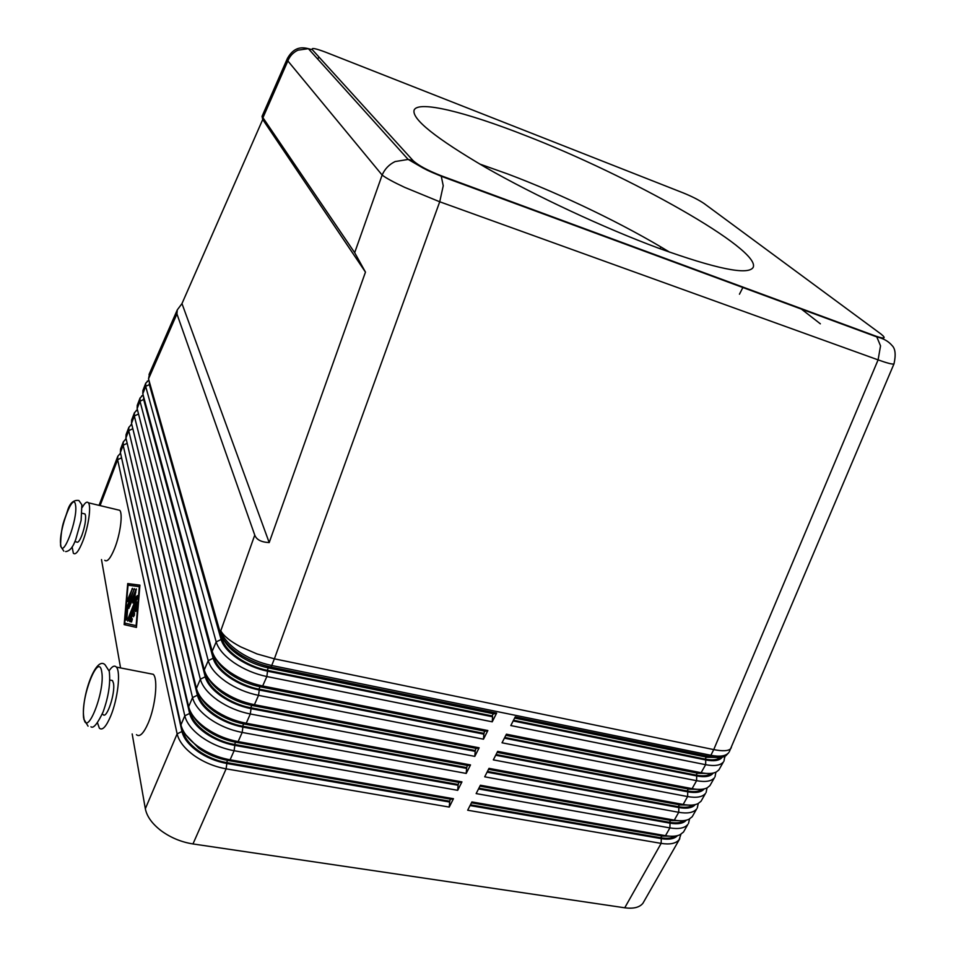 <?xml version="1.0" encoding="UTF-8"?>
<svg xmlns="http://www.w3.org/2000/svg" width="956" height="956" viewBox="0 0 956 956"><rect width="100%" height="100%" fill="white"/><g stroke="black" fill="none" stroke-linecap="round" stroke-linejoin="round"><path stroke-width="1.43" d="M354.676 252.683L365.467 272.113L269.198 542.578C261.275 542.207 256.459 539.71 254.75 535.085L176.932 313.926L177.278 309.911L181.975 303.59L262.721 119.5L262.04 116.369L354.676 252.683L382.137 175.056C385.985 178.031 393.49 182.142 404.651 187.352L439.724 201.776L443.237 185.763L441.158 175.737C427.679 170.467 418.334 165.436 413.1 160.644L312.349 49.736L308.346 48.672L297.925 50.178C293.193 52.437 289.835 56.022 287.852 60.933L382.137 175.056C384.79 168.961 389.116 164.468 395.103 161.564L408.152 159.437L413.1 160.644M185.834 734.877L198.717 748.201C207.619 754.415 217.442 758.514 228.173 760.486L451.053 799.252L453.455 798.714L230.097 759.805C218.362 757.63 207.619 753.149 197.88 746.349C188.475 739.478 182.847 732.356 180.995 724.995L120.384 452.475L120.564 449.045L123.324 441.827L123.157 445.233L184.795 715.805C186.635 723.166 192.311 730.312 201.812 737.231C211.587 744.019 222.354 748.524 234.101 750.723L457.697 790.325L461.939 781.889L238.128 741.605C226.369 739.37 215.578 734.853 205.767 728.066C196.231 721.147 190.531 714.036 188.655 706.723L125.905 437.836L126.084 434.586L128.857 427.32L128.725 430.666L192.538 697.593C194.438 704.859 200.174 711.945 209.734 718.852C219.581 725.64 230.396 730.169 242.179 732.439L466.217 773.428L470.507 764.92L246.23 723.238C234.435 720.932 223.608 716.379 213.726 709.603C204.13 702.708 198.358 695.645 196.434 688.416L131.522 423.341L131.653 420.031L134.449 412.717L134.33 415.991L200.342 679.202C202.302 686.384 208.109 693.411 217.741 700.306C227.648 707.082 238.51 711.634 250.317 713.989L474.809 756.375L479.135 747.795L254.416 704.692C242.597 702.313 231.711 697.737 221.768 690.961C212.101 684.078 206.269 677.075 204.273 669.941L137.15 408.618L137.246 405.368L140.066 397.995L139.982 401.221L208.229 660.644C210.248 667.73 216.116 674.709 225.819 681.58C235.785 688.344 246.696 692.933 258.538 695.359L483.485 739.179L487.847 730.527L262.673 685.978C250.819 683.516 239.896 678.903 229.882 672.152C220.155 665.28 214.252 658.326 212.196 651.287L142.814 393.788L142.886 390.598L145.73 383.177L145.671 386.344L216.187 641.894C218.279 648.885 224.206 655.816 233.969 662.675C244.019 669.427 254.965 674.04 266.844 676.549L492.232 721.828L496.642 713.092L271.014 667.073C259.136 664.54 248.154 659.891 238.08 653.151C228.281 646.304 222.318 639.409 220.191 632.466L148.527 378.863L149.71 372.888M120.54 453.156L117.815 456.239L117.624 459.693L177.135 733.861C178.915 741.306 184.52 748.5 193.96 755.431C203.676 762.231 214.395 766.7 226.118 768.839L449.248 807.079L453.455 798.714M181.951 731.507L177.135 733.861L145.336 808.74C146.877 816.543 152.231 823.929 161.397 830.919C170.849 837.755 181.377 842.105 192.969 843.945L226.118 768.839L226.847 763.497C216.116 761.526 206.305 757.439 197.414 751.213C188.762 744.879 183.612 738.307 181.951 731.507L121.137 455.857M193.231 716.116C196.028 720.991 200.485 725.604 206.58 729.966C215.554 736.18 225.413 740.303 236.168 742.346L459.513 782.474L461.939 781.889M126.12 438.756L123.324 441.827M457.697 790.325L458.091 785.282L234.829 745.381C224.074 743.35 214.228 739.227 205.265 733.025C196.566 726.703 191.355 720.179 189.635 713.451L126.694 441.218M200.712 697.211C203.509 702.242 208.121 707.022 214.526 711.575C223.549 717.777 233.455 721.923 244.234 724.039L468.034 765.553L470.507 764.92M131.749 424.261L128.857 427.32M466.217 773.428L466.612 768.385L242.884 727.098C232.105 724.995 222.21 720.848 213.2 714.658C204.429 708.348 199.159 701.871 197.39 695.215L132.298 426.495M208.277 678.139C211.073 683.313 215.829 688.272 222.545 693.004C231.627 699.195 241.581 703.377 252.384 705.552L476.638 748.476L479.135 747.795M137.425 409.67L134.449 412.717M474.809 756.375L475.192 751.332L251.022 708.647C240.219 706.472 230.276 702.302 221.206 696.111C212.375 689.814 207.046 683.385 205.217 676.824L137.939 411.689M215.936 658.923C218.697 664.229 223.608 669.331 230.647 674.255C239.789 680.433 249.779 684.639 260.618 686.886L485.313 731.256L487.847 730.527M143.137 394.983L140.066 397.995M483.485 739.179L483.856 734.136L259.243 690.005C248.405 687.77 238.426 683.564 229.285 677.386C220.406 671.112 215.016 664.731 213.128 658.254L143.651 399.489L143.627 396.788M223.68 639.552C226.417 644.965 231.46 650.223 238.821 655.326C248.022 661.492 258.06 665.735 268.923 668.041L494.073 713.869L496.642 713.092M148.909 380.189L145.73 383.177M492.232 721.828L492.603 716.785L267.537 671.196C256.674 668.889 246.648 664.659 237.446 658.493C228.496 652.231 223.047 645.898 221.099 639.504L149.351 384.611L149.351 381.791M268.923 668.041L271.014 667.073L271.719 665.495L710.941 755.3C719.772 756.997 725.676 756.148 728.639 752.766L725.735 755.861C722.27 757.75 717.096 758.012 710.188 756.65L515.236 716.88L510.815 725.556L705.636 764.692C714.455 766.353 720.37 765.469 723.357 762.04L718.852 769.95L716.45 771.898C712.961 773.727 707.834 774.002 701.107 772.711L506.417 734.196L502.031 742.788L696.589 780.693C705.409 782.295 711.336 781.339 714.371 777.826L709.902 785.665L707.237 787.804C703.712 789.584 698.657 789.859 692.096 788.64L497.67 751.356L493.332 759.877L687.615 796.563C696.422 798.105 702.373 797.077 705.456 793.48L701.023 801.259L698.083 803.578C694.534 805.311 689.551 805.597 683.158 804.45L489.006 768.361L484.704 776.81L678.724 812.301C687.519 813.795 693.482 812.696 696.613 809.003L692.216 816.723L688.989 819.232C685.416 820.905 680.529 821.204 674.303 820.117L480.414 785.223L476.148 793.588L669.893 827.908C678.688 829.342 684.675 828.183 687.842 824.407L683.48 832.067L679.955 834.767C676.382 836.38 671.566 836.679 665.507 835.663L471.906 801.929L467.675 810.234L661.146 843.383C669.929 844.769 675.928 843.539 679.13 839.691L680.935 834.253M677.517 835.628C674.482 838.89 669.069 839.894 661.289 838.639L661.146 843.383L624.734 907.794C633.481 908.953 639.54 907.447 642.922 903.277L679.788 838.711M723.967 761.155L724.803 756.327M714.992 776.917L715.901 772.173M706.078 792.56L707.058 787.887M697.247 808.059L698.286 803.47M688.487 823.451L689.575 818.933M686.348 820.164C683.397 823.475 677.959 824.478 670.037 823.164L478.526 788.939M695.251 804.593L695.251 804.593C692.371 807.951 686.91 808.931 678.844 807.557L487.07 772.161M704.213 788.891L704.082 789.047C701.25 792.321 695.801 793.241 687.734 791.819L495.686 755.24M713.236 773.057L712.997 773.368C710.2 776.571 704.775 777.431 696.697 775.949L504.386 738.163M721.983 757.57C719.235 760.689 713.809 761.478 705.731 759.948L513.169 720.943M262.04 116.369L287.445 58.364L287.852 60.933L263.091 117.385M441.684 176.43L876.795 336.906L880.536 345.857L878.098 359.874L713.738 749.6L274.384 658.827L439.724 201.776L878.098 359.874C886.81 362.993 892.008 364.367 893.693 363.997L894.087 363.615M102.149 714.287L103.033 714.455C106.606 719.904 115.557 693.16 113.465 683.193L112.497 680.553L110.717 680.206M109.127 670.777C112.091 666.296 114.505 665.065 116.381 667.109C120.934 671.542 117.827 699.111 110.681 716.116C106.104 726.823 102.328 730.826 99.352 728.149L97.476 722.772M136.445 734.698C139.684 737.411 143.639 733.479 148.288 722.915C155.529 706.125 158.23 678.772 153.271 674.303L149.829 673.633M74.843 541.574L76.635 541.98C77.914 543.092 79.683 540.833 81.929 535.193C84.761 527.126 85.956 520.554 85.514 515.463L84.976 513.946L83.901 513.695M72.106 546.904L73.361 553.261C75.644 555.257 78.81 551.194 82.873 541.072C88.478 526.744 91.429 505.927 88.382 502.796C86.936 501.183 84.893 502.725 82.252 507.409M117.6 509.799L119.703 510.301C123.025 513.48 120.337 534.165 114.66 548.338C110.538 558.352 107.239 562.331 104.754 560.312M669.714 252.229C624.435 224.529 562.224 194.522 507.995 174.076L479.589 163.978M658.17 248.034C603.893 227.898 534.93 195.681 485.708 167.515C435.53 138.094 411.666 118.95 414.115 110.119C418.214 100.129 466.397 112.282 525.214 135.429C628.952 175.426 761.92 249.898 753.125 267.477C747.962 275.447 716.319 268.959 658.17 248.034M820.356 323.821L800.339 308.274M660.895 246.935L660.022 248.727M624.734 907.794L192.969 843.945M145.336 808.74L132.179 733.945M120.564 667.921L101.491 559.571M181.975 303.59L269.198 542.578M262.721 119.5L365.467 272.113M513.515 720.25L705.17 759.112C712.399 760.51 717.442 759.936 720.298 757.403M514.639 718.064L707.249 757.26L719.151 757.487M504.744 737.47L696.135 775.113C703.186 776.427 708.181 775.854 711.121 773.392M505.844 735.307L698.191 773.285L709.758 773.488M496.056 754.523L687.185 790.971C694.056 792.213 699.003 791.64 702.015 789.25M497.132 752.408L689.228 789.178L700.425 789.369M487.44 771.432L678.306 806.697C685.01 807.88 689.897 807.306 692.969 804.988M488.504 769.353L680.325 804.94L691.152 805.131M478.908 788.186L669.499 822.303C676.035 823.415 680.863 822.841 683.982 820.595M479.936 786.155L671.494 820.571L681.939 820.75M661.289 838.639L470.053 805.561M471.451 802.801L662.747 836.07L672.785 836.249M470.436 804.809L660.775 837.779C667.133 838.83 671.901 838.257 675.067 836.082M492.603 716.785L492.161 715.925L493.284 713.714M492.161 715.925L267.25 670.323C247.03 666.487 225.389 651.61 222.533 639.803L221.29 635.405M483.856 734.136L484.525 731.101M483.437 733.276L258.968 689.121C238.785 685.428 217.287 670.515 214.55 658.541L213.582 654.956M475.192 751.332L475.849 748.333M474.774 750.46L250.759 707.739C230.623 704.178 209.28 689.24 206.651 677.111L205.899 674.207M466.612 768.385L467.245 765.409M466.193 767.501L242.633 726.19C222.545 722.76 201.346 707.787 198.812 695.49L198.251 693.196M458.091 785.282L458.725 782.343M457.697 784.398L234.579 744.461C214.538 741.163 193.482 726.154 191.057 713.714L190.65 711.969M226.847 763.497L449.655 802.036L449.248 807.079M124.149 624.627L127.722 583.566L139.923 585.144L136.457 627.399L124.149 624.627L136.457 627.375M449.655 802.036L450.276 799.12M449.26 801.14L226.608 762.565C206.604 759.387 185.691 744.365 183.361 731.758L183.086 730.527M137.055 604.562L136.194 606.725M134.151 611.816L133.266 614.003M131.414 618.628L130.841 621.77L131.617 621.974M129.885 619.13L137.102 601.981L136.672 609.271L135.668 611.529L135.907 606.666L134.043 611.302L134.557 613.872L133.577 616.74L132.992 613.943L131.139 618.568L132.394 618.855L131.57 621.974L129.61 621.52L129.885 619.13L131.115 619.392M131.139 618.568L132.346 618.819M132.992 613.943L134.222 614.206L134.438 615.317M135.907 606.666L136.863 606.869M128.104 600.977L127.507 601.647L127.781 599.316L132.502 588.298L128.104 600.977M136.111 625.63L139.313 586.685L128.044 585.18L124.746 623.121L136.6 625.738M127.722 583.566L128.917 583.829L128.797 585.287M125.499 623.288L125.367 624.877M139.911 585.263L128.917 583.829M126.885 607.132L134.366 588.621L127.877 606.51L126.849 618.496L125.774 619.906L126.885 607.132L127.805 607.335M128.952 608.363L129.084 605.985L136.254 588.884L134.545 598.599L137.365 595.6L137.365 597.918L128.343 620.456L127.734 621.113L128.008 618.735L135.417 600.225L132.788 603.009L134.39 595.194L128.809 608.327M134.39 595.194L135.214 595.373M134.951 598.683L134.414 601.276M135.417 600.225L136.361 600.428M137.664 596.855L135.776 598.862L134.545 598.599M135.812 592.445L134.688 595.265M60.694 544.645C58.364 530.939 73.6 490.189 75.548 505.15C78.189 518.726 62.26 560.79 60.694 544.645M271.719 665.495L274.384 658.827L257.009 653.928L240.625 646.83C230.276 641.309 223.692 636.003 220.86 630.888C222.987 637.819 228.962 644.714 238.761 651.562C248.847 658.302 259.829 662.95 271.719 665.495M731.352 747.58L730.599 748.799C728.173 751.081 722.557 751.344 713.738 749.6L710.188 756.65L707.249 757.26M254.75 535.085L220.191 632.466M312.349 49.736C311.035 47.537 315.444 48.35 325.59 52.174L324.311 51.684M325.59 52.174L683.564 193.04C692.18 196.566 699.063 200.091 704.19 203.592L880.811 333.907C886.511 338.46 884.886 339.213 875.923 336.165L441.158 175.737M228.173 760.486L230.097 759.805L234.101 750.723L234.829 745.381M100.081 505.593L117.624 459.693L121.245 457.984M236.168 742.346L238.128 741.605L242.179 732.439L242.884 727.098M120.384 452.475L123.157 445.233L126.79 443.512M189.635 713.451L184.795 715.805L180.959 724.851M244.234 724.039L246.23 723.238L250.317 713.989L251.022 708.647M125.941 437.956L128.725 430.666L132.37 428.933M197.39 695.215L192.538 697.593L188.655 706.723M252.384 705.552L254.416 704.692L258.538 695.359L259.243 690.005M131.522 423.341L134.33 415.991L137.987 414.271M205.217 676.824L200.342 679.202L196.434 688.416M260.618 686.886L262.673 685.978L266.844 676.549L267.537 671.196M137.15 408.618L139.982 401.221L143.651 399.489M213.128 658.254L208.229 660.644L204.273 669.941M148.527 378.863L176.932 313.926M142.814 393.788L145.671 386.344L149.351 384.611M221.099 639.504L216.187 641.894L212.196 651.287M670.037 823.164L669.893 827.908L665.507 835.663L662.747 836.07M678.844 807.557L678.724 812.301L674.303 820.117L671.494 820.571M687.734 791.819L687.615 796.563L683.158 804.45L680.325 804.94M696.697 775.949L696.589 780.693L692.096 788.64L689.228 789.178M705.731 759.948L705.636 764.692L701.107 772.711L698.191 773.285M83.758 717.072C86.064 739.717 105.423 691.594 101.754 671.972C98.91 650.988 80.555 697.426 83.758 717.072M705.17 759.112L706.317 757.08M696.135 775.113L697.271 773.105M687.185 790.971L688.296 788.999M678.306 806.697L679.405 804.773M669.499 822.303L670.574 820.403M660.775 837.779L661.827 835.914M267.25 670.323L268.313 667.921M222.533 639.803L223.047 638.596M258.968 689.121L260.008 686.767M214.55 658.541L214.992 657.501M250.759 707.739L251.786 705.432M206.651 677.111L207.022 676.227M242.633 726.19L243.637 723.919M198.812 695.49L199.123 694.773M234.579 744.461L235.558 742.238M226.608 762.565L227.564 760.379M318.922 56.978L317.715 59.069M876.795 336.906L875.923 336.165M136.481 602.662L137.198 602.818M129.681 621.567L130.912 621.818M135.573 610.717L136.29 610.872M127.781 599.316L128.69 599.508M131.892 588.98L132.597 589.135M127.256 605.59L128.164 605.781M125.774 619.906L126.479 620.05M133.744 589.302L134.449 589.458M128.008 618.735L128.941 618.938M135.632 589.565L136.35 589.721M129.084 605.985L130.004 606.176M83.578 717.848C81.523 694.988 96.257 655.075 105.16 664.922L109.247 671.243C110.633 683.11 108.578 696.685 103.093 711.957C97.464 723.8 93.413 728.747 90.951 726.799M65.641 551.576C69.68 551.265 73.062 547.167 75.799 539.28L81.117 520.375L81.869 504.732L78.87 500.514C73.481 499.677 69.645 503.238 67.374 511.185C64.387 521.235 61.315 523.255 60.539 545.362M63.837 551.122L60.694 546.378M99.054 505.354L117.815 456.239M149.04 374.489L177.278 309.911M729.237 751.894L894.015 363.806M88.06 726.154L83.746 719.02M112.497 680.553L109.832 680.039M84.976 513.946L82.108 513.276M88.382 502.796L119.703 510.301M739.454 294.209L743.063 287.135M116.381 667.109L153.271 674.303M724.552 756.435L724.875 757.307M149.005 380.56L147.2 381.217M143.233 395.318L141.679 395.88M137.497 409.969L136.206 410.435M131.809 424.512L130.781 424.882M126.168 438.959L125.403 439.222M287.445 58.364C293.934 46.963 301.618 46.94 308.37 48.684L408.152 159.437M441.672 176.406C425.396 169.75 426.531 169.666 422.982 167.993L408.236 159.461M876.783 336.894C883.356 338.388 888.435 341.256 892.032 345.498C895.354 348.641 896.011 354.748 894.003 363.818L894.003 363.818M129.61 621.52L130.841 621.77"/></g></svg>
